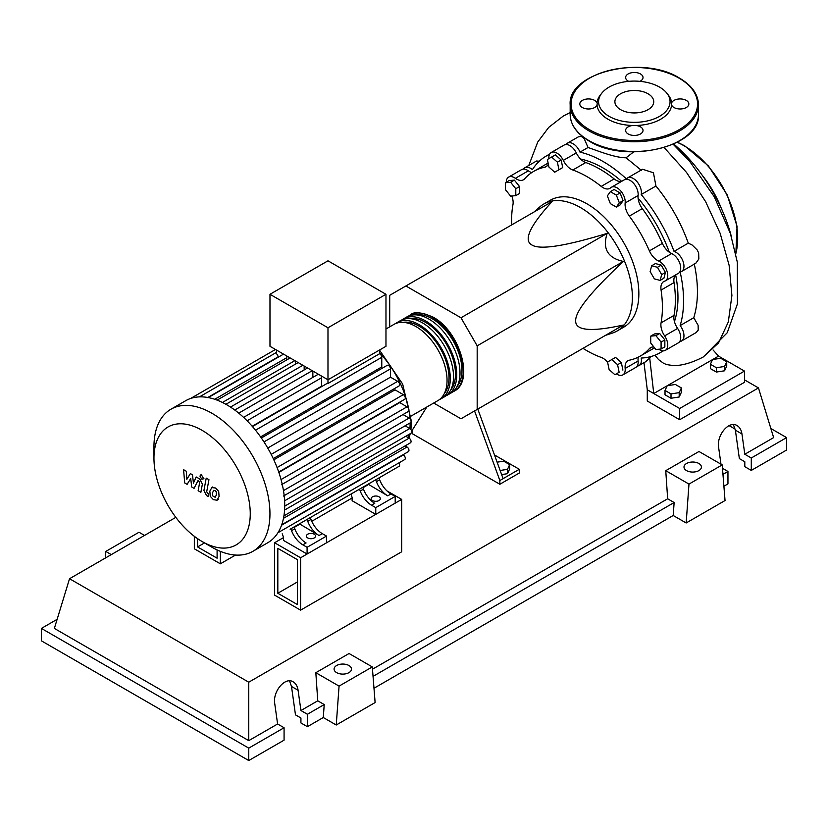 <?xml version="1.0" encoding="UTF-8"?>
<svg xmlns="http://www.w3.org/2000/svg" width="828" height="828" viewBox="0 0 828 828"><rect width="100%" height="100%" fill="white"/><g stroke="black" fill="none" stroke-linecap="round" stroke-linejoin="round"><path stroke-width="1.24" d="M277.825 593.262L277.825 548.364L297.356 559.645L297.356 604.533L277.825 593.262L297.356 581.98M274.585 595.125L274.585 542.754L300.595 557.772L300.595 610.153L274.585 595.125M352.117 497.99L311.742 521.298M283.424 537.641L274.585 542.754M386.924 490.88L401.683 499.408L300.595 557.772M401.683 499.408L401.683 551.79L300.595 610.153M674.447 321.626A105.705 61.034 -120 0 0 677.966 297.511A105.705 61.034 -120 0 0 675.658 274.906A13.745 7.938 60 0 0 674.023 282.586A106.626 61.562 60 0 1 674.023 315.375L661.065 322.858A13.745 7.938 -120 0 0 664.636 335.889A11.457 6.614 60 0 1 665.391 350.327A11.457 6.614 60 0 1 658.829 349.219M669.324 252.261A105.705 61.034 -120 0 0 638.088 198.151M621.642 181.353A105.705 61.034 -120 0 0 580.573 159.028M605.444 335.381L612.616 333.001A73.309 42.331 -120 0 0 617.191 330.941A73.309 42.331 -120 0 0 632.375 297.387A73.309 42.331 -120 0 0 600.372 223.601A73.309 42.331 -120 0 0 543.882 203.967A73.309 42.331 -120 0 0 539.815 206.897L534.163 211.916M543.882 203.967L550.361 200.221A73.309 42.331 60 0 1 606.852 219.865A73.309 42.331 60 0 1 638.854 293.64A73.309 42.331 60 0 1 623.67 327.205L617.191 330.941M433.686 403.029L460.979 418.782L477.176 409.436L477.176 345.835L460.979 317.776L607.162 233.372C602.266 248.669 607.659 258.025 623.36 261.431C591.182 291.518 575.284 311.287 575.677 320.767C575.284 330.693 591.182 332.111 623.36 325.031L607.162 334.388M497.11 462.179L503.672 461.165L509.655 464.622L507.471 469.341L500.133 470.48M507.471 469.341L507.471 473.688L509.655 468.959L509.655 464.622M507.471 473.688L501.623 474.589M474.558 410.947L499.864 480.519L519.301 469.29L494.482 454.965M499.864 480.519L499.864 484.256L519.301 473.036L519.301 469.29M499.864 484.256L412.375 433.748L412.375 430.011L426.813 406.993M503.103 478.646L477.797 409.073M477.176 345.835L623.36 261.431M477.176 409.436L623.36 325.031M460.979 317.776L405.896 285.971L389.698 295.327L389.698 326.843M405.896 285.971L552.079 201.577C529.858 225.899 523.151 240.379 531.938 245.005C539.949 250.077 565.017 246.206 607.162 233.372M661.686 274.627L660.144 280.413L654.358 278.86L650.125 271.532L651.677 265.747L657.453 267.299L661.686 274.627L665.443 272.453L663.901 278.239L660.144 280.413M657.453 267.299L661.21 265.126L655.434 263.573L651.677 265.747M661.21 265.126L665.443 272.453M616.342 195.108L619.334 202.819L616.342 207.083L610.36 203.626L607.359 195.915L610.36 191.651L616.342 195.108L620.1 192.945L623.091 200.655L619.334 202.819M623.091 200.655L620.1 204.909L616.342 207.083M620.1 192.945L614.117 189.488L610.36 191.651M551.614 157.051L557.399 162.174L558.952 169.75L554.719 172.193L548.933 167.059L547.38 159.493L555.371 154.877L561.156 160.011L557.399 162.174M561.156 160.011L562.709 167.577L558.952 169.75M562.709 167.577L558.476 170.019M505.422 182.74L510.607 182.274L515.792 188.732L515.792 195.636L510.607 196.101L505.422 189.653L505.422 182.74L509.179 180.576L514.364 180.111L510.607 182.274M514.364 180.111L519.549 186.559L515.792 188.732M519.549 186.559L519.549 193.473L515.792 195.636M614.904 374.711L609.118 369.588L607.566 362.012L611.799 359.569L617.585 364.703L619.137 372.269L614.904 374.711M617.585 364.703L621.342 362.529L615.556 357.406L611.799 359.569M621.342 362.529L622.894 370.106M661.086 349.023L655.911 349.488L650.725 343.04L650.725 336.127L655.911 335.661L661.086 342.109L661.086 349.023L664.853 346.849L664.853 339.935L661.086 342.109M655.911 335.661L659.668 333.487L654.482 333.953L650.725 336.127M659.668 333.487L664.853 339.935M607.607 362.219A13.745 7.938 -120 0 0 601.211 357.406A106.626 61.562 60 0 1 583.005 348.329M548.86 158.645A11.457 6.614 60 0 1 551.2 152.528A11.457 6.614 60 0 1 563.319 160.394A13.745 7.938 -120 0 0 572.821 170.009A106.626 61.562 60 0 1 601.211 186.403A13.745 7.938 -120 0 0 609.915 188.349A13.745 7.938 -120 0 0 610.712 187.759A11.457 6.614 60 0 1 611.385 187.273A11.457 6.614 60 0 1 620.669 190.854A11.457 6.614 60 0 1 625.15 202.995A13.745 7.938 -120 0 0 629.332 216.098A106.626 61.562 60 0 1 649.411 250.874A13.745 7.938 -120 0 0 658.664 261.048A11.457 6.614 60 0 1 666.944 271.004A11.457 6.614 60 0 1 665.391 280.827A11.457 6.614 60 0 1 664.636 281.158A13.745 7.938 -120 0 0 663.735 281.561A13.745 7.938 -120 0 0 661.065 290.069A106.626 61.562 60 0 1 661.065 322.858M664.636 335.889L677.604 328.416A13.745 7.938 60 0 1 674.023 315.375M629.332 216.098L642.3 208.615A13.745 7.938 60 0 1 638.109 195.511L625.15 202.995M642.3 208.615A106.626 61.562 60 0 1 662.369 243.391L649.411 250.874M658.664 261.048L671.622 253.565A13.745 7.938 60 0 1 662.369 243.391M572.821 170.009L585.779 162.536A13.745 7.938 60 0 1 576.278 152.911L563.319 160.394M585.779 162.536A106.626 61.562 60 0 1 614.169 178.92L601.211 186.403M621.631 181.363A13.745 7.938 60 0 1 614.169 178.92M531.731 172.597A13.745 7.938 60 0 1 528.326 170.837L515.368 178.32A13.745 7.938 -120 0 0 523.451 179.779A13.745 7.938 -120 0 0 524.621 178.817A106.626 61.562 60 0 1 533.708 171.375A106.626 61.562 60 0 1 544.7 167.225A13.745 7.938 -120 0 0 546.118 166.697A13.745 7.938 -120 0 0 548.312 164.047M533.708 171.375L546.666 163.892A106.626 61.562 60 0 1 548.115 163.095M511.725 224.874A106.626 61.562 60 0 1 512.967 204.568A13.745 7.938 -120 0 0 511.766 195.998M653.954 347.056A13.745 7.938 -120 0 0 650.58 347.646A13.745 7.938 -120 0 0 649.411 348.598A106.626 61.562 60 0 1 640.323 356.05A106.626 61.562 60 0 1 629.332 360.201A13.745 7.938 -120 0 0 627.914 360.729A13.745 7.938 -120 0 0 625.15 368.46A11.457 6.614 60 0 1 622.832 374.898A11.457 6.614 60 0 1 616.374 373.863M654.555 347.801A106.626 61.562 60 0 1 653.292 348.567L640.323 356.05M625.15 368.46L638.109 360.977A13.745 7.938 60 0 1 638.284 357.147M506.27 182.253A11.457 6.614 60 0 1 508.64 177.099L521.599 169.616A11.457 6.614 60 0 1 528.326 170.837M551.2 152.528L564.158 145.045A11.457 6.614 60 0 1 576.278 152.911M611.385 187.273L624.343 179.79A11.457 6.614 60 0 1 633.627 183.371A11.457 6.614 60 0 1 638.109 195.511M671.622 253.565A11.457 6.614 60 0 1 679.902 263.521A11.457 6.614 60 0 1 678.349 273.344L665.391 280.827M677.604 328.416A11.457 6.614 60 0 1 678.349 342.844L665.391 350.327M638.109 360.977A11.457 6.614 60 0 1 635.8 367.415L622.832 374.898M508.64 177.099A11.457 6.614 60 0 1 515.368 178.32M408.587 316.068A43.987 25.399 60 0 1 410.15 315.033A43.987 25.399 60 0 1 432.144 317.207A43.987 25.399 60 0 1 460.885 355.978A43.987 25.399 60 0 1 454.137 391.22A43.987 25.399 60 0 1 452.461 392.058M411.226 415.998L437.94 400.576A43.987 25.399 -120 0 0 444.677 365.324A43.987 25.399 -120 0 0 415.946 326.563A43.987 25.399 -120 0 0 393.952 324.39L385.972 328.995M416.018 314.868A42.156 24.343 60 0 1 432.144 318.708A42.156 24.343 60 0 1 458.308 351.745A42.156 24.343 60 0 1 457.211 386.221M395.629 323.551A43.987 25.399 60 0 1 397.192 322.516A43.987 25.399 60 0 1 419.185 324.69A43.987 25.399 60 0 1 447.917 363.451A43.987 25.399 60 0 1 441.179 398.703A43.987 25.399 60 0 1 439.502 399.531M441.179 398.703L444.419 396.829A43.987 25.399 -120 0 0 451.156 361.588A43.987 25.399 -120 0 0 422.425 322.827A43.987 25.399 -120 0 0 400.431 320.643L397.192 322.516M402.108 319.815A43.987 25.399 60 0 1 403.671 318.77A43.987 25.399 60 0 1 425.664 320.954A43.987 25.399 60 0 1 454.396 359.714A43.987 25.399 60 0 1 447.658 394.966A43.987 25.399 60 0 1 445.981 395.794M447.658 394.966L450.898 393.093A43.987 25.399 -120 0 0 457.636 357.841A43.987 25.399 -120 0 0 428.904 319.08A43.987 25.399 -120 0 0 406.91 316.907L403.671 318.77M409.539 318.614A42.156 24.343 60 0 1 425.664 322.444A42.156 24.343 60 0 1 451.829 355.481A42.156 24.343 60 0 1 450.732 389.967M403.06 322.351A42.156 24.343 60 0 1 419.185 326.191A42.156 24.343 60 0 1 445.35 359.228A42.156 24.343 60 0 1 444.253 393.704M307.726 537.941A4.585 2.65 180 0 1 306.391 536.068A4.585 2.65 180 0 1 309.217 533.625A4.585 2.65 180 0 1 314.205 534.205A4.585 2.65 180 0 1 315.551 536.068A4.585 2.65 180 0 1 312.725 538.521A4.585 2.65 180 0 1 307.726 537.941M372.528 500.526A4.585 2.65 180 0 1 371.182 498.663A4.585 2.65 180 0 1 374.018 496.22A4.585 2.65 180 0 1 379.007 496.79A4.585 2.65 180 0 1 380.352 498.663A4.585 2.65 180 0 1 377.527 501.106A4.585 2.65 180 0 1 372.528 500.526M211.958 547.225L202.104 541.533A68.093 39.309 -120 0 0 250.253 513.733A68.093 39.309 -120 0 0 202.104 430.343A68.093 39.309 -120 0 0 153.956 458.143A68.093 39.309 -120 0 0 202.104 541.533L211.958 547.225A82.024 47.351 -120 0 0 252.964 551.282A82.024 47.351 -120 0 0 265.54 485.56A82.024 47.351 -120 0 0 211.958 413.286A82.024 47.351 -120 0 0 170.941 409.218A82.024 47.351 -120 0 0 153.956 446.768L153.956 458.143M252.964 551.282L267.734 542.754A82.024 47.351 -120 0 0 272.195 539.545A82.024 47.351 -120 0 0 278.053 532.539A82.024 47.351 -120 0 0 281.862 524.341A82.024 47.351 -120 0 0 284.025 515.192A82.024 47.351 -120 0 0 284.728 505.204A82.024 47.351 -120 0 0 284.025 494.409A82.024 47.351 -120 0 0 281.862 482.765A82.024 47.351 -120 0 0 278.053 470.169A82.024 47.351 -120 0 0 272.195 456.394A82.024 47.351 -120 0 0 262.735 440.01A82.024 47.351 -120 0 0 253.73 428.045A82.024 47.351 -120 0 0 244.726 418.461A82.024 47.351 -120 0 0 235.732 410.76A82.024 47.351 -120 0 0 226.727 404.757A82.024 47.351 -120 0 0 217.723 400.369A82.024 47.351 -120 0 0 208.728 397.668A82.024 47.351 -120 0 0 199.724 396.871A82.024 47.351 -120 0 0 190.719 398.434A82.024 47.351 -120 0 0 185.72 400.69L170.941 409.218M255.51 430.208L381.78 357.303L381.78 366.928L260.582 436.905M273.82 459.809L395.008 389.843L403.339 394.656A2.753 1.584 60 0 1 405.14 397.078A2.753 1.584 60 0 1 404.716 399.282L278.705 472.032M278.839 472.415L399.727 402.615L407.024 406.827A2.753 1.584 60 0 1 408.815 409.249A2.753 1.584 60 0 1 408.39 411.444L281.385 484.773M327.981 327.774L269.98 294.292L269.98 346.301L327.981 379.783L385.972 346.301L385.972 294.292L327.981 327.774L327.981 383.519A2.753 1.584 -120 0 0 326.946 383.54L252.447 426.555M269.98 294.292L327.981 260.81L385.972 294.292M278.063 357.292L278.063 356.909A2.753 1.584 -120 0 0 276.459 353.773L276.459 350.037M286.767 359.901L286.767 357.686A2.753 1.584 -120 0 0 286.095 355.595M283.549 354.136A2.753 1.584 -120 0 0 283.445 354.187L207.952 397.771M295.461 364.144L295.461 361.008M304.166 369.95L304.166 366.038M312.86 377.382L312.86 371.058M321.844 386.49A70.566 40.738 -120 0 0 321.564 386.2L321.564 377.775A2.753 1.584 -120 0 0 320.891 375.684M318.345 374.225A2.753 1.584 -120 0 0 318.242 374.277L243.587 417.374M381.78 357.303A2.753 1.584 -120 0 0 379.493 353.773L327.981 383.519M379.493 353.773L379.493 350.037M321.564 386.2L252.188 426.254M291.539 530.686A18.33 10.578 -120 0 0 302.841 544.845L306.081 542.971A18.33 10.578 60 0 1 294.778 528.813L291.539 530.686L290.825 528.813M294.064 526.939L294.778 528.813M310.976 519.466L307.737 521.329A18.33 10.578 -120 0 0 319.039 535.499L322.278 533.625A18.33 10.578 60 0 1 310.976 519.466L310.262 517.583M322.278 533.625L326.522 536.068L307.084 547.298L302.841 544.845M319.039 535.499L299.457 523.834M294.24 527.395L299.632 524.29M360.232 491.035A18.33 10.578 -120 0 0 371.524 505.194L374.763 503.32A18.33 10.578 60 0 1 363.471 489.162L360.232 491.035L359.518 489.151M362.757 487.288L363.471 489.162M306.319 519.87A2.753 1.584 -120 0 0 306.329 519.86L293.36 527.353M307.737 521.329L307.022 519.456M309.558 517.997L358.803 489.565A2.753 1.584 -120 0 0 358.814 489.555M362.043 487.692L375.001 480.209A2.753 1.584 -120 0 0 375.022 480.209M389.926 471.598A2.753 1.584 60 0 1 389.905 471.608L378.241 478.346M398.899 462.904A2.753 1.584 -120 0 1 399.055 466.33L290.121 529.227A2.753 1.584 -120 0 0 290.131 529.216M379.669 479.805L376.429 481.679A18.33 10.578 -120 0 0 387.732 495.837L390.971 493.964A18.33 10.578 60 0 1 379.669 479.805L378.955 477.932M390.971 493.964L395.204 496.417L375.767 507.636L371.524 505.194M387.732 495.837L368.139 484.173M362.933 487.744L368.315 484.628M376.429 481.679L375.715 479.805M326.522 536.068L326.522 542.806L307.084 554.025L283.424 540.374L283.424 537.01L282.203 533.791M395.204 496.417L395.204 503.145L375.767 514.374L352.117 500.723L352.117 497.349L350.896 494.13M403.008 414.559L409.104 418.078A2.753 1.584 60 0 1 410.905 420.5A2.753 1.584 60 0 1 410.481 422.704L283.476 496.024M267.734 448.041L390.474 377.185L397.678 381.335A2.753 1.584 60 0 1 399.479 383.757A2.753 1.584 60 0 1 399.055 385.962L273.25 458.598M405.099 425.809L409.788 428.511A2.753 1.584 -120 0 1 411.588 430.933A2.753 1.584 -120 0 1 411.164 433.137L284.718 506.136M390.474 377.185L390.474 368.864A2.753 1.584 -120 0 0 389.274 366.1A2.753 1.584 -120 0 0 387.162 365.365L261.358 437.991M283.921 515.865L410.481 442.794A2.753 1.584 -120 0 0 410.905 440.589A2.753 1.584 -120 0 0 409.104 438.167L405.782 436.242M281.717 524.766L408.39 451.633A2.753 1.584 -120 0 0 408.815 449.428A2.753 1.584 -120 0 0 407.024 447.006L405.099 445.899M277.918 532.756L404.716 459.55A2.753 1.584 -120 0 0 405.14 457.346A2.753 1.584 -120 0 0 403.339 454.924L403.008 454.738M375.767 514.374L375.767 507.636M307.084 554.025L307.084 547.298M213.717 490.321L212.568 492.722L212.682 495.858L215.218 497.328L216.367 494.916L216.253 491.791L215.073 490.549L213.583 490.393M211.906 487.444L209.846 491.149L210.26 496.303L213.376 499.657L217.029 500.215L219.099 496.489L218.685 491.356L215.549 487.992L211.616 487.589L212.703 486.957M217.029 500.215L218.416 499.439M206.224 478.118L203.926 490.445L206.503 495.537L208.056 496.438L208.511 494.026L206.679 491.842L208.946 479.691L206.224 478.118M201.639 479.029L202.808 479.143L203.295 478.077L201.639 475.21L200.469 475.096L199.983 476.162L201.639 479.029M187.107 484.339L190.73 478.501L191.682 486.978L194.062 488.354L197.985 480.664L198.834 481.151L199.61 482.734L198.14 490.725L200.873 492.298L202.374 484.121L199.776 479.029L196.164 476.949L193.431 483.169L192.5 474.827L190.368 473.595L186.828 479.36L186.383 471.298L183.568 469.673L184.716 482.962L187.107 484.339M204.506 542.92L197.571 546.925L217.102 558.207L217.102 549.927M197.571 538.666L197.571 546.925M235.525 555.05L220.341 563.816L220.341 551.365M194.332 536.316L194.332 548.788L220.341 563.816M673.692 144.01A113.633 65.609 60 0 1 731.434 236.777M710.383 364.268L712.577 359.549L720.753 358.286L726.736 361.743L724.541 366.462L716.365 367.725L710.383 364.268L710.383 368.605L716.365 372.062L716.365 367.725M724.541 366.462L724.541 370.799L726.736 366.079L726.736 361.743M724.541 370.799L716.365 372.062M665.019 390.454L667.213 385.734L675.389 384.471L681.382 387.928L679.188 392.648L671.011 393.911L665.019 390.454L665.019 394.801L671.011 398.258L671.011 393.911M679.188 392.648L679.188 396.985L681.382 392.265L681.382 387.928M679.188 396.985L671.011 398.258M566.01 144.517A11.457 6.614 60 0 1 567.397 143.182A11.457 6.614 60 0 1 580.004 152.135L588.046 147.487C601.542 152.29 616.115 157.837 626.061 157.786L641.348 170.32M580.004 152.135A113.633 65.609 60 0 1 626.434 178.931A11.457 6.614 60 0 1 627.583 177.927A11.457 6.614 60 0 1 637.239 181.943A11.457 6.614 60 0 1 641.193 194.528L655.952 186.01C669.955 203.191 680.74 222.235 688.296 243.142L674.023 251.381A11.457 6.614 60 0 1 682.945 261.099A11.457 6.614 60 0 1 681.589 271.481A11.457 6.614 60 0 1 680.14 271.967A113.633 65.609 60 0 1 680.14 325.58A11.457 6.614 60 0 1 681.589 340.97A11.457 6.614 60 0 1 679.736 341.498M578.213 136.93L581.184 136.33L584.102 138.473L588.046 147.487M523.451 169.088A11.457 6.614 60 0 1 524.838 167.742A11.457 6.614 60 0 1 532.404 169.626A113.633 65.609 60 0 1 546.397 155.943A113.633 65.609 60 0 1 549.554 154.318M524.838 167.742L536.492 161.015L539.318 161.212M641.193 194.528A113.633 65.609 60 0 1 674.023 251.381M663.021 350.855A113.633 65.609 60 0 1 660.03 352.769A113.633 65.609 60 0 1 641.193 358.048A11.457 6.614 60 0 1 639.04 365.541A11.457 6.614 60 0 1 637.177 366.069M694.247 263.821C698.656 284.418 698.49 302.386 693.771 317.704L680.14 325.58M688.296 243.142L692.249 245.078L697.217 249.994L698.646 252.923L698.853 259.009L695.789 263.273L681.589 271.481M627.583 177.927L642.59 169.264L653.437 172.752L655.952 186.01M693.771 317.704L698.107 325.29L698.221 330.134L696.11 332.587L681.589 340.97M651.346 356.444L645.716 361.691L639.04 365.541M654.907 355.243L658.633 359.642L663.321 363.119L666.457 364.558L673.547 365.634C682.272 365.614 692.167 362.736 703.231 357.003L718.559 342.916L728.319 321.947L731.9 295.482L729.116 265.291L720.163 233.341L705.663 201.721L686.567 172.503L664.149 147.581M633.741 151.855L626.061 157.786M667.192 385.776L653.758 393.538L649.638 357.427M713.074 349.975L718.559 356.123L712.639 359.538M712.556 359.59L667.285 385.724M718.559 356.123L744.475 371.089L679.684 408.494L647.279 389.791L643.946 362.405M744.475 371.089L744.475 382.308L679.684 419.724L647.279 401.011L647.279 389.791M679.684 419.724L679.684 408.494M601.697 93.295A35.739 20.638 180 0 1 659.595 87.126A35.739 20.638 180 0 1 666.944 93.295A35.739 20.638 180 0 1 654.586 118.714A35.739 20.638 180 0 1 609.046 116.303A35.739 20.638 180 0 1 601.697 93.295L600.248 95.168A37.322 21.549 0 0 0 597.029 102.962A8.704 5.03 0 0 0 594.659 100.405A8.704 5.03 0 0 0 585.168 99.319A8.704 5.03 0 0 0 579.797 103.966A8.704 5.03 0 0 0 582.343 107.516A8.704 5.03 0 0 0 591.016 108.778A8.704 5.03 0 0 0 597.029 104.959L597.205 103.666M597.029 104.959A37.322 21.549 0 0 0 607.928 119.201A37.322 21.549 0 0 0 632.592 125.494A8.704 5.03 0 0 0 625.616 130.42A8.704 5.03 0 0 0 628.162 133.97A8.704 5.03 0 0 0 637.653 135.057A8.704 5.03 0 0 0 643.025 130.42A8.704 5.03 0 0 0 640.479 126.86A8.704 5.03 0 0 0 636.049 125.494A37.322 21.549 0 0 0 671.611 104.959A8.704 5.03 0 0 0 673.982 107.516A8.704 5.03 0 0 0 683.473 108.603A8.704 5.03 0 0 0 688.844 103.966A8.704 5.03 0 0 0 686.298 100.405A8.704 5.03 0 0 0 677.625 99.153A8.704 5.03 0 0 0 671.611 102.962A37.322 21.549 0 0 0 668.393 95.168L666.944 93.295M639.951 81.341A8.704 5.03 0 0 0 643.025 77.511A8.704 5.03 0 0 0 640.479 73.951A8.704 5.03 0 0 0 630.988 72.864A8.704 5.03 0 0 0 625.616 77.511A8.704 5.03 0 0 0 628.162 81.061A8.704 5.03 0 0 0 628.69 81.341M620.586 109.648A19.427 11.219 0 0 0 641.752 112.08A19.427 11.219 0 0 0 653.747 101.72A19.427 11.219 0 0 0 648.055 93.781A19.427 11.219 0 0 0 626.889 91.349A19.427 11.219 0 0 0 614.894 101.72A19.427 11.219 0 0 0 620.586 109.648M636.049 125.494L632.592 125.494M671.611 104.959L671.436 103.666M686.557 470.604A8.704 5.03 180 0 1 684 467.054A8.704 5.03 180 0 1 689.372 462.407A8.704 5.03 180 0 1 698.863 463.494A8.704 5.03 180 0 1 701.409 467.054A8.704 5.03 180 0 1 696.037 471.691A8.704 5.03 180 0 1 686.557 470.604M336.634 672.626A8.704 5.03 180 0 1 334.077 669.076A8.704 5.03 180 0 1 339.459 664.429A8.704 5.03 180 0 1 348.94 665.526A8.704 5.03 180 0 1 351.496 669.076A8.704 5.03 180 0 1 346.125 673.723A8.704 5.03 180 0 1 336.634 672.626M284.076 727.74L248.762 748.129L248.762 760.549L284.076 740.16L284.076 727.74L277.597 723.993L274.751 703.717C272.536 691.452 285.174 676.476 293.205 681.858C295.844 683.462 297.459 686.257 298.08 690.252L300.926 710.527L307.405 714.264L307.405 726.684L300.926 722.947L300.926 718.011L295.482 714.864L291.497 686.453L289.521 680.854M248.762 760.549L41.4 640.831L41.4 628.411L57.132 619.323M720.981 464.187L718.632 447.451C716.417 435.176 729.054 420.21 737.086 425.592C739.715 427.196 741.339 429.991 741.96 433.975L744.807 454.251L751.286 457.998L751.286 470.418L744.807 466.671L744.807 461.734L739.363 458.598L735.378 430.177L733.391 424.588M722.482 468.306L727.957 471.463L727.957 483.883L723.91 486.222M686.164 522.975L688.979 484.09L722.213 464.901L725.038 500.536L686.164 522.975L673.195 515.492L373.987 688.244M336.24 725.007L339.066 686.112L372.3 666.923L375.115 702.558L336.24 725.007L323.282 717.524L307.405 726.684M323.282 717.524L324.224 704.556L307.405 714.264M324.224 704.556L317.745 700.819L300.926 710.527M248.762 748.129L41.4 628.411M277.597 723.993L248.762 740.646L54.358 628.411L69.531 578.72L175.826 517.355M727.957 471.463L722.968 474.34M770.868 428.521L786.6 437.608L786.6 450.028L751.286 470.418M786.6 437.608L751.286 457.998M744.475 379.845L758.469 387.918L773.642 437.608L744.807 454.251M735.212 429.173L729.054 425.623M339.066 686.112L315.83 672.698L349.064 653.509L372.3 666.923M317.745 700.819L315.83 672.698M688.979 484.09L665.753 470.677L698.987 451.488L722.213 464.901M673.195 515.492L674.137 502.534L667.658 498.787L665.753 470.677M144.527 535.426L139.021 532.238L105.787 551.427L105.301 558.072M111.294 554.615L105.787 551.427M674.137 502.534L373.045 676.372M667.658 498.787L372.476 669.21M248.762 740.646L248.762 682.2L69.531 578.72M758.469 387.918L248.762 682.2M661.065 290.069L674.023 282.586M547.287 165.735L544.7 167.225M649.411 348.598L651.998 347.108M408.328 437.712A70.566 40.738 -120 0 0 409.125 434.317M409.901 428.583A70.566 40.738 -120 0 0 410.108 423.46A70.566 40.738 -120 0 0 410.108 422.911M409.953 418.782A70.566 40.738 -120 0 0 408.949 410.44M408.659 408.804A70.566 40.738 -120 0 0 379.493 352.645M247.096 420.779L321.564 377.775M238.733 413.141L312.249 370.696M230.494 407.065L302.872 365.283M222.432 402.46L294.851 360.656M214.731 399.272L286.767 357.686M283.466 490.611L409.104 418.078M271.18 454.375L397.678 381.335M281.034 479.557L407.024 406.827M277.08 467.551L403.339 394.656M284.604 500.785L409.788 428.511M263.977 441.904L390.474 368.864M284.563 510.069L409.104 438.167M283.466 518.338L407.024 447.006M281.541 525.242L403.339 454.924M207.787 397.492L278.063 356.909M735.781 253.637A75.607 43.646 -120 0 0 737.676 238.464A75.607 43.646 -120 0 0 684.218 145.863A75.607 43.646 -120 0 0 677.149 142.323M721.323 208.387A75.607 43.646 -120 0 0 702.082 175.06M570.171 104.711C567.49 72.336 642.787 54.617 679.488 78.101C691.825 85.398 698.159 94.268 698.47 104.711A64.149 37.032 180 0 1 658.871 138.928A64.149 37.032 180 0 1 588.956 130.896A64.149 37.032 180 0 1 570.171 104.711L570.171 114.44A64.149 37.032 0 0 0 588.956 140.625A64.149 37.032 0 0 0 658.871 148.657A64.149 37.032 0 0 0 698.47 114.44C701.15 146.804 625.875 164.524 589.153 141.05C576.805 133.743 570.482 124.873 570.171 114.44M589.608 129.779A63.228 36.504 0 0 0 679.032 129.779A63.228 36.504 0 0 0 679.032 78.142A63.228 36.504 0 0 0 589.608 78.142A63.228 36.504 0 0 0 589.608 129.779M291.497 686.453L298.08 690.252M735.378 430.177L741.96 433.975M454.137 391.22C474.848 380.973 459.405 330.921 433.065 317.124C421.307 312.073 413.669 311.38 410.15 315.033M379.493 350.078L402.667 384.057L411.454 421.587L410.936 429.608M410.222 433.675L409.022 438.115M234.748 410.026L307.55 367.994M225.92 404.292L298.173 362.571M290.152 357.944L217.102 400.121M275.486 349.478L190.637 398.465M276.459 352.417L199.465 396.871M203.905 478.512L202.808 479.143M201.566 474.465L200.469 475.096M578.265 136.899L567.397 143.182M549.709 154.039L546.397 155.943M663.342 350.865L660.03 352.769M673.154 144.248L689.589 161.212L714.295 196.826L730.41 233.537L737.344 262.3L737.427 303.876L727.243 332.742L703.241 356.992M528.781 165.465L537.734 142.043L548.736 127.367L563.392 115.972L570.171 112.546M677.407 142.199L684.673 145.821L708.478 166.024L727.232 194.88L737.055 226.375L735.854 253.979M698.47 104.711L698.47 114.44"/></g></svg>

